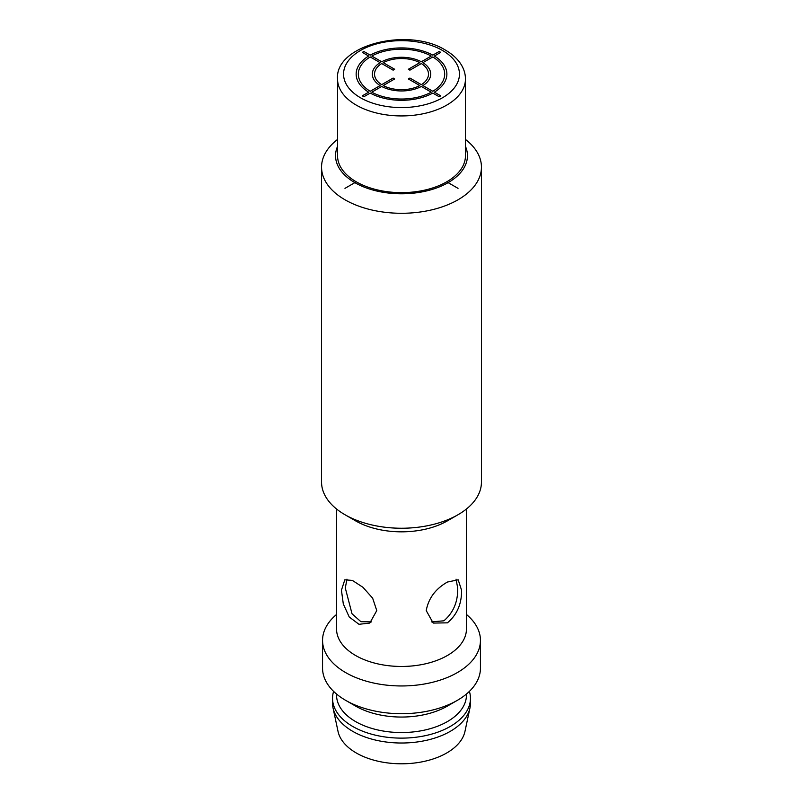 <?xml version="1.0" encoding="UTF-8"?>
<svg xmlns="http://www.w3.org/2000/svg" width="803" height="803" viewBox="0 0 803 803"><rect width="100%" height="100%" fill="white"/><g stroke="black" fill="none" stroke-linecap="round" stroke-linejoin="round"><path stroke-width="1.2" d="M356.281 181.819A63.959 36.928 180 0 0 425.971 189.829A63.959 36.928 180 0 0 465.459 155.712L465.459 79.015A63.959 36.928 180 0 1 425.971 113.123A63.959 36.928 180 0 1 356.281 105.123A63.959 36.928 180 0 1 337.541 79.015L337.541 155.712A63.959 36.928 0 0 0 356.281 181.819L344.969 188.354M469.936 708.065A68.958 39.809 0 0 1 450.252 731.362A68.958 39.809 180 0 1 379.056 740.848A68.958 39.809 180 0 1 333.064 708.065L338.023 731.372A63.959 36.928 180 0 0 380.682 761.786A63.959 36.928 180 0 0 446.719 752.983A63.959 36.928 0 0 0 464.977 731.372L469.936 708.065A68.958 39.809 0 0 0 470.458 703.207L470.458 698.309A68.958 39.809 0 0 0 469.394 691.373M333.064 708.065A68.958 39.809 180 0 1 332.542 703.207L332.542 698.309A68.958 39.809 180 0 1 333.606 691.373M431.462 621.883L443.898 620.799C453.414 612.639 458.011 601.698 457.71 587.977L456.034 579.194M346.966 579.194L345.29 587.977L352.025 613.783L360.898 621.693L371.538 621.883M376.768 610.601L369.792 623.078L358.981 624.302L349.235 617.005L343.303 603.936L341.436 590.205L344.808 579.806L352.387 580.428L362.926 587.284L372.652 598.175L376.768 610.601M336.547 508.992L336.547 628.96A64.953 37.5 180 0 0 376.647 663.609A64.953 37.5 180 0 0 447.432 655.479A64.953 37.5 0 0 0 466.453 628.96L466.453 508.992M447.432 520.846L458.031 514.723L447.432 520.846A64.953 37.5 180 0 1 355.568 520.846L344.969 514.723A79.949 46.152 180 0 1 321.551 482.091L321.551 167.134A79.949 46.152 0 0 0 370.906 209.774A79.949 46.152 0 0 0 458.031 199.776A79.949 46.152 0 0 0 481.449 167.134A79.949 46.152 0 0 0 465.459 139.441M447.432 582.045L458.192 579.806L461.564 590.205C461.745 603.866 457.037 614.747 447.432 622.837L433.208 623.078L426.232 610.601C428.471 598.325 435.537 588.81 447.432 582.045M481.449 167.134L481.449 482.091A79.949 46.152 0 0 1 458.031 514.723A79.949 46.152 180 0 1 344.969 514.723M337.541 146.407A65.956 38.082 0 0 0 368.948 188.835A65.956 38.082 0 0 0 448.134 182.642A65.956 38.082 0 0 0 465.459 146.407M337.541 139.441A79.949 46.152 0 0 0 321.551 167.134M447.432 706.068L457.329 700.357A78.945 45.58 180 0 1 345.671 700.357L355.568 706.068A64.953 37.5 180 0 0 447.432 706.068L457.319 700.357A78.945 45.58 0 0 0 457.329 700.357A78.945 45.58 0 0 0 480.445 668.126L480.445 640.382A78.945 45.58 0 0 1 457.319 672.613A78.945 45.58 180 0 1 371.287 682.49A78.945 45.58 180 0 1 322.555 640.382A78.945 45.58 180 0 1 336.547 614.476M480.445 640.382A78.945 45.58 0 0 0 466.453 614.476M345.671 700.357A78.945 45.58 180 0 1 322.555 668.126L322.555 640.382M336.547 694.033L336.547 695.047A64.953 37.5 180 0 0 376.647 729.696A64.953 37.5 180 0 0 447.432 721.566A64.953 37.5 0 0 0 466.453 695.047L466.453 694.033M470.458 698.309A68.958 39.809 0 0 1 450.252 726.464A68.958 39.809 180 0 1 375.111 735.096A68.958 39.809 180 0 1 332.542 698.309M383.232 85.56L394.674 78.955L393.119 78.062L381.676 84.666A26.981 15.578 0 0 1 381.676 63.547L393.119 70.162L394.674 69.259L383.232 62.654A26.981 15.578 0 0 1 419.798 62.654L408.356 69.259L409.911 70.162L421.354 63.547A26.981 15.578 0 0 1 421.354 84.666L409.911 78.062L408.356 78.955L419.798 85.56A26.981 15.578 0 0 1 383.232 85.56M370.223 56.943L380.12 62.654A29.179 16.843 0 0 0 380.12 85.57L370.223 91.281A43.171 24.923 0 0 1 370.223 56.943M368.667 92.174L362.304 95.848L363.859 96.741L370.223 93.078A45.37 26.198 0 0 0 432.807 93.078L439.171 96.741L440.727 95.848L434.363 92.174A45.37 26.198 0 0 0 434.363 56.039L440.727 52.366L439.171 51.472L432.807 55.146A45.37 26.198 0 0 0 370.223 55.146L363.859 51.472L362.304 52.366L368.667 56.039A45.37 26.198 0 0 0 368.667 92.174M371.779 92.174L381.676 86.463A29.179 16.843 0 0 0 421.354 86.463L431.251 92.174A43.171 24.923 0 0 1 371.779 92.174M432.807 91.281L422.91 85.57A29.179 16.843 0 0 0 422.91 62.654L432.807 56.943A43.171 24.923 0 0 1 432.807 91.281M431.251 56.039L421.354 61.761A29.179 16.843 0 0 0 381.676 61.761L371.779 56.039A43.171 24.923 0 0 1 431.251 56.039M446.719 181.819L458.031 188.354M360.517 97.775A57.957 33.465 180 0 1 360.517 50.459A57.957 33.465 180 0 1 442.483 50.459A57.957 33.465 180 0 1 442.483 97.775A57.957 33.465 180 0 1 360.517 97.775M465.459 79.015C465.439 73.665 463.813 68.556 460.601 63.688C457.098 58.478 452.059 53.962 445.484 50.157C408.285 26.65 334.65 45.028 337.541 79.015"/></g></svg>
